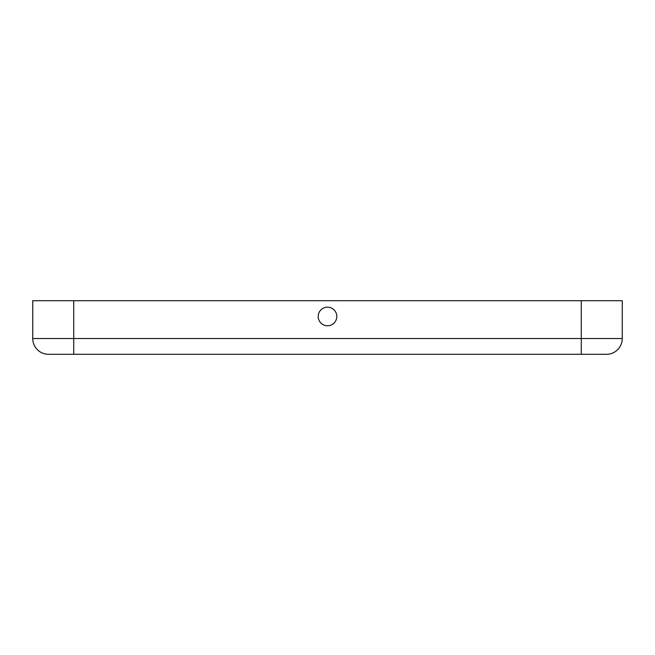 <?xml version="1.0" encoding="UTF-8"?>
<svg xmlns="http://www.w3.org/2000/svg" width="655" height="655" viewBox="0 0 655 655"><rect width="100%" height="100%" fill="white"/><g stroke="black" fill="none" stroke-linecap="round" stroke-linejoin="round"><path stroke-width="0.98" d="M622.25 307.17L622.25 325.764L622.25 307.17M32.75 325.764L32.75 307.17L32.75 325.764M327.5 325.764A9.301 9.301 0 0 0 336.801 316.463A9.301 9.301 0 0 0 327.5 307.17A9.301 9.301 0 0 0 318.199 316.463A9.301 9.301 0 0 0 327.5 325.764M606.489 354.298L48.511 354.298A15.761 15.761 0 0 1 32.75 338.537L32.75 300.702L622.25 300.702L622.25 338.537A15.761 15.761 0 0 1 606.489 354.298A15.761 15.761 0 0 0 622.25 338.537L32.75 338.537A15.761 15.761 0 0 0 48.511 354.298M73.728 354.298L73.728 300.702M581.272 354.298L581.272 300.702"/></g></svg>
